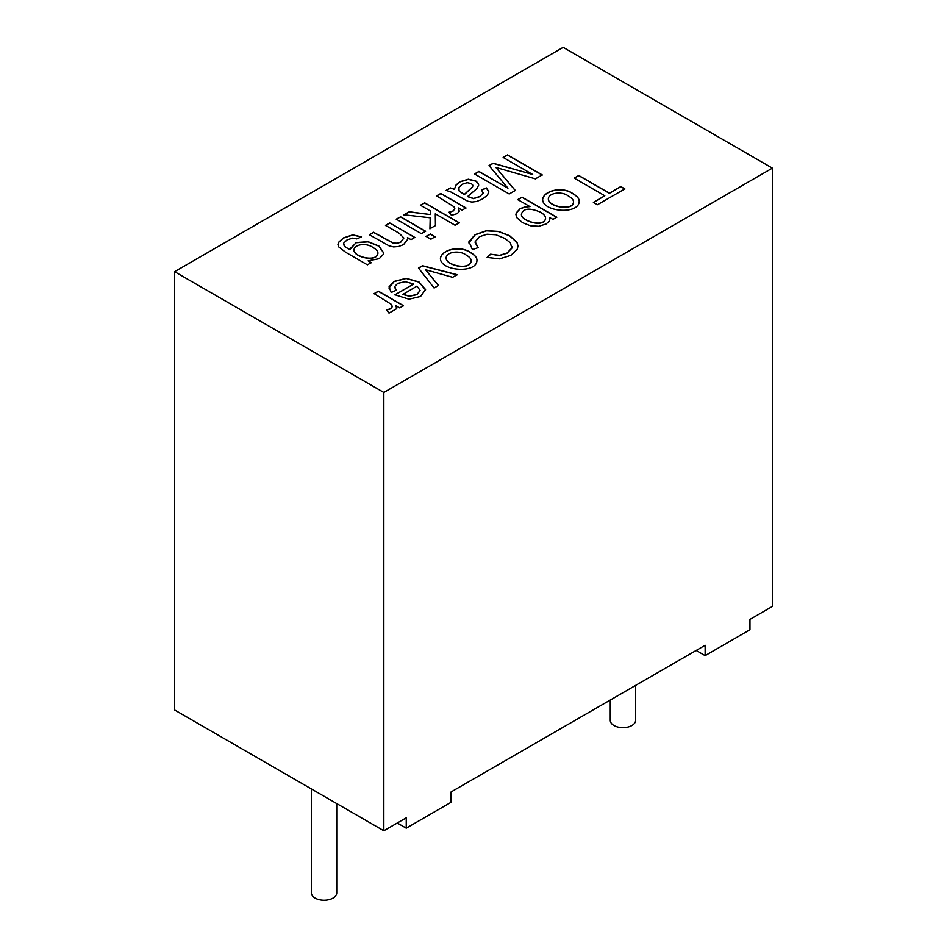 <?xml version="1.0" encoding="UTF-8"?>
<svg xmlns="http://www.w3.org/2000/svg" width="947" height="947" viewBox="0 0 947 947"><rect width="100%" height="100%" fill="white"/><g stroke="black" fill="none" stroke-linecap="round" stroke-linejoin="round"><path stroke-width="1.42" d="M389.726 222.924L414.845 237.425L411.022 239.638L407.447 237.579L407.743 239.212L403.6 244.586L398.592 246.516L393.621 246.918L389.146 245.877L369.318 234.702L373.568 232.252L393.254 243.059L397.077 243.213L400.83 241.959L403.848 237.993L399.243 233.293L385.5 225.362L389.726 222.924L414.845 237.602M407.447 237.579L407.743 239.295M385.5 225.528L389.726 223.09M396.248 219.325L400.463 216.899L425.582 231.399M400.463 216.721L425.582 231.222L421.368 233.66L396.248 219.159L400.463 216.899M426.043 236.537L430.269 234.098L435.135 236.904M430.269 233.933L435.135 236.738L430.909 239.177L426.043 236.359L430.269 234.098M420.397 205.381L424.623 202.942L459.283 222.959M403.848 214.933L409.08 211.915L430.269 214.543L430.34 210.944L420.397 205.215L424.623 202.942M429.938 228.89L430.198 217.786L403.848 214.768L409.08 211.915M424.623 202.776L459.283 222.794L455.069 225.22L435.289 213.809L435.431 225.717M409.08 211.749L430.269 214.543M430.269 214.365L430.34 210.944M435.289 213.809L435.431 225.54L429.938 228.712L430.198 217.786M436.579 196.041L440.829 193.59L465.948 208.103M449.174 212.353L453.08 211.11L454.797 208.6M458.301 207.949L459.129 211.548L457.235 213.62L451.47 215.348L449.056 212.199L453.08 210.932L454.749 208.991L453.98 206.742L436.579 195.863L440.829 193.425L465.948 207.926L462.1 210.151L458.301 207.949L459.212 210.98M467.558 196.431L473.488 198.491L479.774 196.503L483.148 193.342L481.597 189.968L486.344 187.897L488.77 191.448L487.551 195.082L482.733 198.906L476.755 201.474L471.89 202.066L467.676 201.178L450.085 191.554L446.013 190.43L450.37 187.908L454.418 189.211L456.063 184.937L459.958 181.741L468.327 179.22L475.749 180.924L478.259 183.363L478.685 185.044L476.826 188.631L467.558 196.597L473.488 198.657L479.774 196.68L483.207 192.928M454.418 189.211L456.063 185.115L459.958 181.907L468.327 179.397L475.749 181.102L478.259 183.529L478.685 185.139M450.37 187.908L454.418 189.388M464.267 194.502L472.47 186.89L472.766 185.115L471.346 183.6L467.191 182.688L462.254 184.239L458.916 187.388L459.082 190.726L464.267 194.668L472.47 187.056L472.873 185.778M458.537 189.021L459.082 190.903L464.267 194.668M446.013 190.596L450.37 188.086M486.344 187.897L488.83 192.158M481.597 190.146L486.344 188.074M371.236 262.603L367.412 264.817L345.702 252.281L338.6 246.8L337.949 244.539L338.505 242.385L343.465 237.898L352.746 234.868L361.482 236.857L356.806 238.893L352.544 238.111L347.016 239.946L343.548 243.272L344.661 246.433L349.798 249.748L356.155 242.562L368.087 241.686L378.942 246.031L383.618 252.825L383.357 254.352L379.191 258.685L368.146 260.827L371.236 262.603M532.676 174.485L503.153 157.439L507.556 154.894L542.217 174.911L535.398 178.853L495.861 167.441L515.298 190.454L509.19 193.981L474.518 173.964L478.922 171.419L507.947 188.181L489.019 165.595L493.15 163.215L532.676 174.485L493.15 163.381L489.019 165.761M386.601 309.953L390.614 308.675L392.295 306.745L391.537 304.496L374.124 293.617L378.374 291.167L403.493 305.68L399.67 307.882L395.846 305.68L396.734 308.627L389.016 313.102L386.601 309.953M394.97 294.789L413.732 283.958L405.067 281.673L397.598 283.449L394.804 286.479L396.142 290.303L391.206 292.493L389.063 286.811L394.118 281.413L406.239 278.335L419.012 281.981L425.558 289.533L420.598 296.447L408.938 299.205L394.97 294.789M705.136 655.62L705.136 645.262L451.08 791.941L451.08 802.287L406.251 828.175L406.251 817.817L383.831 830.768L174.615 709.978L174.615 271.671L383.831 392.46L772.385 168.14L772.385 606.435L749.965 619.385L749.965 629.731L705.136 655.62L696.163 650.447M174.615 271.671L563.169 47.35L772.385 168.14M604.813 195.78L574.202 178.107L578.771 175.479L609.371 193.152L620.806 186.547L624.866 188.891L597.439 204.73L593.378 202.386L604.813 195.78L593.378 202.551M572.698 193.484C577.019 195.97 579.185 198.515 579.197 201.107C579.422 214.957 542.631 212.104 542.655 199.462C543.507 190.536 562.554 186.062 572.698 193.484L572.698 193.65C576.972 196.124 579.138 198.633 579.197 201.19M529.965 206.624L517.772 199.592L522.022 197.142L556.753 217.194L552.93 219.408L549.674 217.526L549.426 220.971L546.147 223.954L538.796 226.286L530.403 225.753L522.543 222.652L516.991 217.846L515.914 214.649L516.304 212.791L520.199 208.624L524.922 206.931L529.965 206.624L524.922 207.109L520.199 208.802L516.304 212.957L515.914 214.732M487.101 257.406L490.582 254.198L499.543 255.359L507.059 253.015L511.806 248.067L510.445 242.917L504.893 238.455L495.897 234.761L486.983 234.24L479.49 236.703L475.181 241.745L478.128 247.629L472.411 249.594L468.978 241.627L475.157 234.631L486.569 230.677L498.477 231.411L509.616 235.708L516.991 242.361L518.021 246.031L517.204 249.298L510.907 255.347L499.495 258.874L487.101 257.406M470.481 252.494C474.778 254.98 476.945 257.513 476.945 260.105C477.347 273.849 440.615 271.256 440.414 258.543C441.266 249.523 460.242 245.107 470.481 252.494L470.481 252.671C474.731 255.122 476.886 257.631 476.945 260.188M434.105 288.006L418.479 268.013L422.492 265.705L457.152 274.701L452.642 277.305L425.534 269.741L438.485 285.473L434.105 288.006M466.102 255.003C459.686 249.996 446.511 251.795 446.12 257.773C445.54 265.243 470.174 270.972 471.215 260.804C471.215 258.862 469.511 256.933 466.102 255.003M373.082 247.569C366.868 242.692 354.628 244.03 353.977 249.842C353.184 256.637 376.965 262.84 377.924 253.109C377.924 251.227 376.314 249.381 373.082 247.569M610.259 700.034L610.259 720.324A12.678 7.316 0 0 0 613.976 725.509A12.678 7.316 0 0 0 627.79 727.095A12.678 7.316 0 0 0 635.615 720.324L635.615 685.403M353.977 249.937L353.977 250.02C353.184 256.815 376.965 263.017 377.924 253.275L377.924 253.192M337.949 244.634L338.505 242.55L343.465 238.064L352.746 235.045L361.316 236.928M368.146 260.827L371.236 262.781M349.751 249.12L356.214 242.716L368.075 241.852L378.883 246.161L383.618 252.92M343.441 244.077L344.661 246.611L349.798 249.748M402.889 294.257L409.305 296.091L417.094 294.446L420.066 290.386L417 286.112L402.889 294.434L409.305 296.269L417.094 294.624L420.066 290.48M374.124 293.795L378.374 291.345L403.493 305.845M394.721 287.225L396.035 290.35M394.97 294.967L413.732 283.958M388.933 288.006L394.118 281.59L406.239 278.501L419.012 282.147L425.558 289.924M568.318 195.982C561.973 190.939 548.704 192.821 548.36 198.704C547.745 206.872 573.728 211.311 573.468 201.77C573.503 199.912 571.799 197.982 568.318 195.982M517.772 199.758L522.022 197.307L556.753 217.372M548.36 198.799L548.36 198.882C547.745 207.038 573.728 211.477 573.468 201.936L573.468 201.853M542.655 199.545C543.661 190.655 562.577 186.275 572.698 193.65M540.228 212.069C529.48 207.642 523.229 208.316 521.442 214.117C520.613 220.627 544.17 228.274 545.567 218.295C545.543 216.105 543.756 214.022 540.228 212.069M490.582 254.198L499.543 255.536L507.059 253.192L511.806 248.244L512.007 246.765M475.134 242.468L477.986 247.676M521.442 214.2L521.442 214.282C520.613 220.805 544.17 228.452 545.567 218.473L545.567 218.378M549.674 217.526L549.887 219.065M311.385 788.934L311.385 892.891A12.678 7.316 0 0 0 315.091 898.064A12.678 7.316 0 0 0 328.917 899.65A12.678 7.316 0 0 0 336.741 892.891L336.741 803.577M574.202 178.285L578.771 175.645L609.371 193.318L620.806 186.713L624.866 189.057M406.251 828.175L397.29 823.002M383.831 830.768L383.831 392.46M468.86 242.917L475.157 234.797L486.569 230.843L498.477 231.577L509.616 235.874L516.991 242.527L518.021 246.113M487.101 257.584L490.582 254.376M446.12 257.868L446.12 257.951C445.54 265.409 470.174 271.138 471.215 260.981L471.215 260.899M440.414 258.626C441.42 249.653 460.278 245.32 470.481 252.671M418.479 268.19L422.492 265.87L457.152 274.867M425.534 269.741L438.485 285.651M395.846 305.68L396.734 308.722M386.719 310.107L390.614 308.84L392.354 306.355M503.153 157.604L507.556 155.071L542.217 175.077M495.861 167.441L515.298 190.619M474.518 174.141L478.922 171.596L507.947 188.181M369.318 234.868L373.568 232.429L393.254 243.225L397.077 243.391L400.83 242.124L403.836 238.088"/></g></svg>
